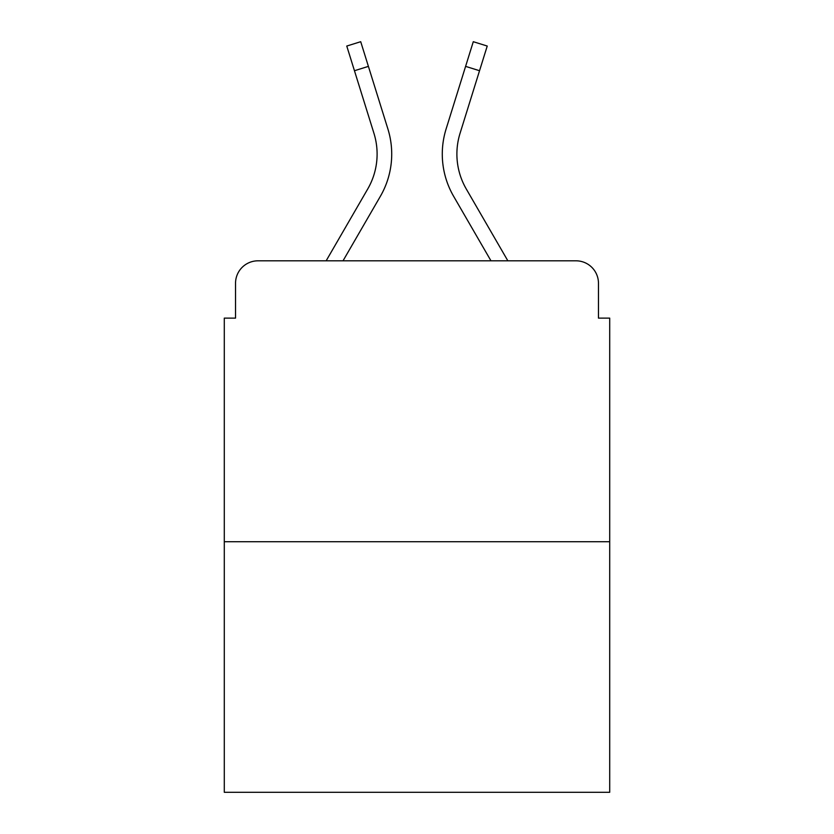 <?xml version="1.0" encoding="UTF-8"?>
<svg xmlns="http://www.w3.org/2000/svg" width="834" height="834" viewBox="0 0 834 834"><rect width="100%" height="100%" fill="white"/><g stroke="black" fill="none" stroke-linecap="round" stroke-linejoin="round"><path stroke-width="1.25" d="M235.532 283.289L235.532 318.119L235.532 283.289A22.476 22.476 0 0 1 258.008 260.813L326.146 260.813L367.731 188.974A69.67 69.67 0 0 0 373.955 133.357L346.767 46.047L360.715 41.7L387.904 129.009A84.276 84.276 0 0 1 380.377 196.292L343.024 260.813M609.706 541.725L224.294 541.725L224.294 792.3L609.706 792.3L609.706 318.119L598.468 318.119L598.468 283.289A22.476 22.476 0 0 0 575.992 260.813L258.008 260.813M224.294 541.725L224.294 318.119L235.532 318.119M466.269 188.974A69.67 69.67 0 0 1 460.045 133.357A69.67 69.67 0 0 0 466.269 188.974A69.67 69.67 0 0 1 460.045 133.357A69.67 69.67 0 0 0 466.269 188.974A69.67 69.67 0 0 1 460.045 133.357A69.67 69.67 0 0 0 466.269 188.974L507.854 260.813L575.992 260.813M598.468 318.119L598.468 283.289M465.601 66.376L446.096 129.009L473.285 41.7L487.233 46.047L479.54 70.723L465.601 66.376L446.096 129.009A84.276 84.276 0 0 0 453.623 196.292L490.976 260.813M367.731 188.974A69.67 69.67 0 0 0 373.955 133.357A69.67 69.67 0 0 1 367.731 188.974A69.67 69.67 0 0 0 373.955 133.357A69.67 69.67 0 0 1 367.731 188.974A69.67 69.67 0 0 0 373.955 133.357A69.67 69.67 0 0 1 367.731 188.974M368.399 66.376L387.904 129.009L368.399 66.376L387.904 129.009L368.399 66.376L387.904 129.009L368.399 66.376L354.46 70.723M460.045 133.357L479.54 70.723"/></g></svg>

